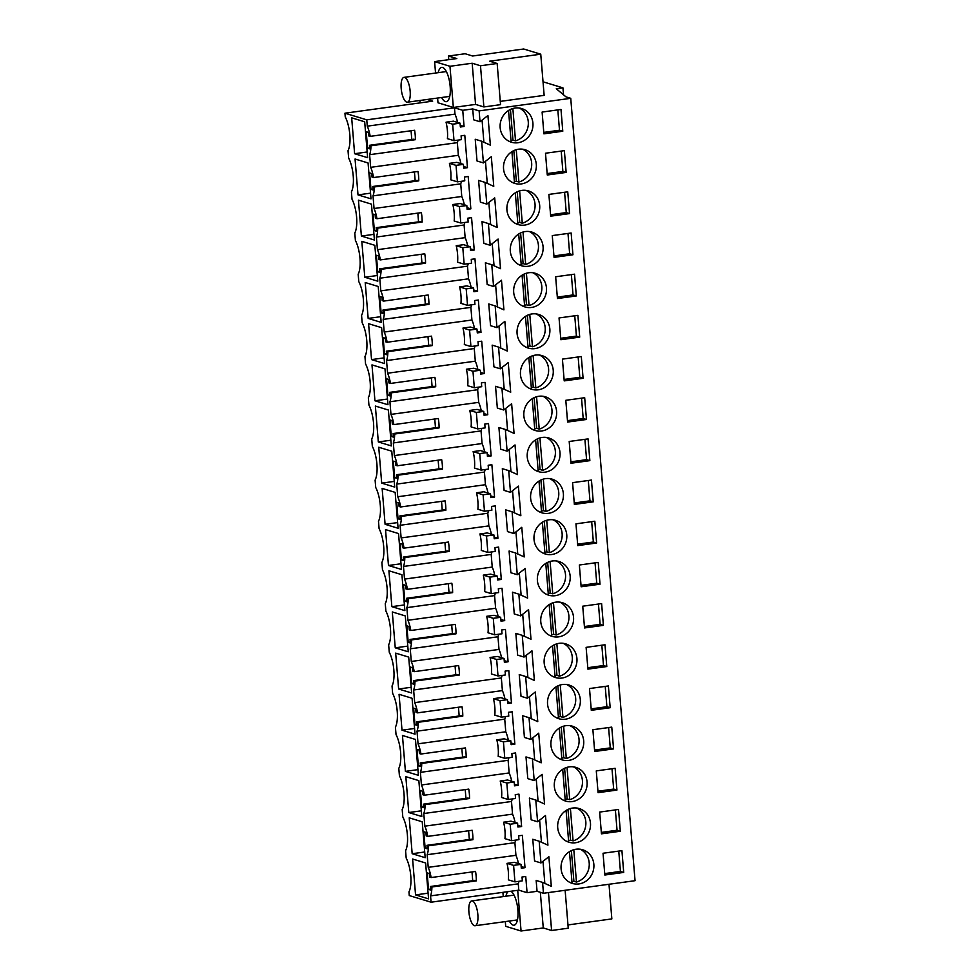 <?xml version="1.0" encoding="UTF-8"?>
<svg xmlns="http://www.w3.org/2000/svg" width="980" height="980" viewBox="0 0 980 980"><rect width="100%" height="100%" fill="white"/><g stroke="black" fill="none" stroke-linecap="round" stroke-linejoin="round"><path stroke-width="1.47" d="M527.068 892.682L525.733 876.5L522.022 877.014L522.34 880.836L514.941 881.853L513.594 865.377L520.98 864.36L521.299 868.194L525.01 867.68L522.352 835.327L518.641 835.83L518.947 839.664L511.56 840.668L510.2 824.205L517.599 823.188L517.905 827.01L521.617 826.508L518.959 794.143L515.247 794.658L515.566 798.48L508.179 799.496L506.819 783.02L514.206 782.016L514.524 785.838L518.236 785.323L515.578 752.971L511.866 753.485L512.185 757.307L504.786 758.324L503.438 741.848L510.825 740.831L511.144 744.653L514.855 744.151L512.197 711.798L508.473 712.301L508.791 716.123L501.405 717.139L500.045 700.676L507.444 699.659L507.75 703.481L511.462 702.966L508.804 670.614L505.092 671.129L505.411 674.951L498.012 675.967L496.664 659.491L504.051 658.474L504.369 662.308L508.081 661.794L505.423 629.442L501.711 629.944L502.017 633.778L494.63 634.783L493.283 618.319L500.67 617.302L500.988 621.124L504.7 620.622L502.03 588.257L498.318 588.772L498.636 592.594L491.25 593.611L489.89 577.134L497.289 576.13L497.595 579.952L501.307 579.437L498.649 547.085L494.937 547.6L495.255 551.422L487.856 552.438L486.509 535.962L493.896 534.945L494.214 538.767L497.926 538.265L495.268 505.913L491.556 506.415L491.862 510.237L484.475 511.254L483.116 494.79L490.515 493.773L490.821 497.595L494.545 497.081L491.874 464.728L488.163 465.243L488.481 469.065L481.094 470.082L479.735 453.605L487.121 452.589L487.44 456.423L491.152 455.908L488.493 423.556L484.782 424.058L485.1 427.893L477.701 428.897L476.354 412.433L483.74 411.416L484.059 415.238L487.771 414.736L485.112 382.372L481.401 382.886L481.707 386.708L474.32 387.725L472.96 371.249L480.359 370.244L480.666 374.066L484.377 373.552L481.719 341.199L478.007 341.714L478.326 345.536L470.939 346.553L469.579 330.076L476.966 329.06L477.285 332.882L480.996 332.379L478.338 300.027L474.626 300.529L474.945 304.351L467.546 305.368L466.198 288.904L473.585 287.887L473.904 291.709L477.615 291.195L474.957 258.843L471.245 259.357L471.552 263.179L464.165 264.196L462.805 247.72L470.204 246.703L470.51 250.537L474.222 250.023L471.564 217.67L467.852 218.173L468.171 222.007L460.784 223.011L459.424 206.547L466.811 205.531L467.129 209.353L470.841 208.85L468.183 176.486L464.471 177L464.777 180.822L457.391 181.839L456.043 165.363L463.43 164.358L463.748 168.18L467.46 167.666L464.802 135.314L461.078 135.828L461.396 139.65L454.01 140.667L452.65 124.191L460.049 123.174L460.355 126.996L464.067 126.494L462.744 110.311L472.728 108.939L473.622 119.805L480.029 121.753L479.134 110.887L570.74 98.319L635.052 880.689L543.459 893.258L537.052 891.31L527.068 892.682L518.788 890.159L431.077 902.2L409.26 895.561L408.966 891.874A20.886 7.179 82.2 0 0 406.185 858.076L405.573 850.689A20.886 7.179 82.2 0 0 402.792 816.904L402.192 809.517A20.886 7.179 82.2 0 0 399.411 775.719L398.811 768.345A20.886 7.179 82.2 0 0 396.03 734.547L395.418 727.16A20.886 7.179 82.2 0 0 392.637 693.375L392.037 685.988A20.886 7.179 82.2 0 0 389.256 652.19L388.656 644.803A20.886 7.179 82.2 0 0 385.875 611.018L385.263 603.631A20.886 7.179 82.2 0 0 382.482 569.833L381.882 562.459A20.886 7.179 82.2 0 0 379.101 528.661L378.488 521.274A20.886 7.179 82.2 0 0 375.72 487.489L375.107 480.102A20.886 7.179 82.2 0 0 372.327 446.304L371.726 438.918A20.886 7.179 82.2 0 0 368.946 405.132L368.333 397.745A20.886 7.179 82.2 0 0 365.565 363.948L364.952 356.573A20.886 7.179 82.2 0 0 362.171 322.775L361.571 315.389A20.886 7.179 82.2 0 0 358.79 281.603L358.178 274.216A20.886 7.179 82.2 0 0 355.397 240.418L354.797 233.032A20.886 7.179 82.2 0 0 352.016 199.246L351.416 191.86A20.886 7.179 82.2 0 0 348.635 158.062L348.023 150.687A20.886 7.179 82.2 0 0 345.242 116.89L344.948 113.202L432.658 101.16L427.17 99.482M431.077 902.2L430.563 895.879L518.273 883.838A19.245 6.615 -97.8 0 0 518.996 881.289M518.788 890.159L518.273 883.838M518.481 863.601A19.245 6.615 -97.8 0 0 515.933 855.307L428.211 867.349L427.17 854.707L514.892 842.665A19.245 6.615 -97.8 0 0 515.615 840.117M515.1 822.428A19.245 6.615 -97.8 0 0 512.54 814.135L424.83 826.164A19.245 6.615 82.2 0 1 427.746 836.381L426.202 835.916L425.908 832.375L423.777 831.726L425.136 848.202L427.268 848.852L426.974 845.323L428.517 845.789A19.245 6.615 82.2 0 1 427.17 854.707M424.83 826.164L423.789 813.523L511.499 801.493A19.245 6.615 -97.8 0 0 512.221 798.945M511.719 781.256A19.245 6.615 -97.8 0 0 509.159 772.951L421.437 784.992A19.245 6.615 82.2 0 1 424.365 795.209L422.821 794.731L422.527 791.203L420.396 790.554L421.743 807.03L423.887 807.679L423.593 804.139L425.136 804.617A19.245 6.615 82.2 0 1 423.789 813.523M421.437 784.992L420.408 772.35L508.118 760.308A19.245 6.615 -97.8 0 0 508.841 757.761M508.326 740.072A19.245 6.615 -97.8 0 0 505.766 731.778L418.056 743.82A19.245 6.615 82.2 0 1 420.971 754.024L419.428 753.559L419.146 750.031L417.002 749.382L418.362 765.846L420.494 766.495L420.2 762.967L421.743 763.432A19.245 6.615 82.2 0 1 420.408 772.35M418.056 743.82L417.015 731.178L504.737 719.136A19.245 6.615 -97.8 0 0 505.46 716.588M504.945 698.899A19.245 6.615 -97.8 0 0 502.385 690.594L414.675 702.636A19.245 6.615 82.2 0 1 417.59 712.852L416.047 712.374L415.753 708.846L413.621 708.197L414.981 724.673L417.113 725.323L416.819 721.795L418.362 722.26A19.245 6.615 82.2 0 1 417.015 731.178M414.675 702.636L413.634 689.994L501.344 677.952A19.245 6.615 -97.8 0 0 502.066 675.404M501.564 657.715A19.245 6.615 -97.8 0 0 499.004 649.422L411.282 661.463A19.245 6.615 82.2 0 1 414.209 671.668L412.666 671.202L412.372 667.674L410.24 667.025L411.588 683.489L413.719 684.138L413.438 680.61L414.981 681.088A19.245 6.615 82.2 0 1 413.634 689.994M411.282 661.463L410.252 648.821L497.963 636.78A19.245 6.615 -97.8 0 0 498.685 634.232M498.171 616.543A19.245 6.615 -97.8 0 0 495.611 608.249L407.901 620.279A19.245 6.615 82.2 0 1 410.816 630.495L409.273 630.03L408.991 626.49L406.847 625.84L408.207 642.317L410.338 642.966L410.044 639.438L411.588 639.903A19.245 6.615 82.2 0 1 410.252 648.821M407.901 620.279L406.859 607.637L494.582 595.607A19.245 6.615 -97.8 0 0 495.304 593.059M494.79 575.37A19.245 6.615 -97.8 0 0 492.23 567.065L404.52 579.107A19.245 6.615 82.2 0 1 407.435 589.323L405.892 588.845L405.598 585.317L403.466 584.668L404.826 601.144L406.957 601.793L406.663 598.253L408.207 598.731A19.245 6.615 82.2 0 1 406.859 607.637M404.52 579.107L403.478 566.465L491.188 554.423A19.245 6.615 -97.8 0 0 491.911 551.875M491.397 534.186A19.245 6.615 -97.8 0 0 488.849 525.893L401.126 537.934A19.245 6.615 82.2 0 1 404.054 548.139L402.511 547.673L402.216 544.145L400.085 543.496L401.433 559.96L403.564 560.609L403.282 557.081L404.826 557.547A19.245 6.615 82.2 0 1 403.478 566.465M401.126 537.934L400.085 525.292L487.807 513.251A19.245 6.615 -97.8 0 0 488.53 510.702M488.016 493.014A19.245 6.615 -97.8 0 0 485.455 484.708L397.745 496.75A19.245 6.615 82.2 0 1 400.661 506.966L399.117 506.488L398.823 502.961L396.692 502.311L398.052 518.788L400.183 519.437L399.889 515.909L401.433 516.374A19.245 6.615 82.2 0 1 400.085 525.292M397.745 496.75L396.704 484.108L484.426 472.066A19.245 6.615 -97.8 0 0 485.149 469.518M484.635 451.829A19.245 6.615 -97.8 0 0 482.074 443.536L394.364 455.577A19.245 6.615 82.2 0 1 397.28 465.782L395.736 465.316L395.442 461.788L393.311 461.139L394.671 477.603L396.802 478.252L396.508 474.724L398.052 475.202A19.245 6.615 82.2 0 1 396.704 484.108M394.364 455.577L393.323 442.935L481.033 430.894A19.245 6.615 -97.8 0 0 481.756 428.346M481.241 410.657A19.245 6.615 -97.8 0 0 478.693 402.363L390.971 414.393A19.245 6.615 82.2 0 1 393.887 424.61L392.343 424.144L392.061 420.604L389.93 419.954L391.277 436.431L393.409 437.08L393.127 433.552L394.671 434.018A19.245 6.615 82.2 0 1 393.323 442.935M390.971 414.393L389.93 401.751L477.652 389.721A19.245 6.615 -97.8 0 0 478.375 387.174M477.86 369.485A19.245 6.615 -97.8 0 0 475.3 361.179L387.59 373.221A19.245 6.615 82.2 0 1 390.505 383.437L388.962 382.96L388.668 379.432L386.537 378.782L387.896 395.259L390.028 395.908L389.734 392.368L391.277 392.845A19.245 6.615 82.2 0 1 389.93 401.751M387.59 373.221L386.549 360.579L474.259 348.537A19.245 6.615 -97.8 0 0 474.994 345.989M474.479 328.3A19.245 6.615 -97.8 0 0 471.919 320.007L384.209 332.049A19.245 6.615 82.2 0 1 387.125 342.253L385.581 341.787L385.287 338.259L383.156 337.61L384.503 354.074L386.647 354.723L386.353 351.195L387.896 351.661A19.245 6.615 82.2 0 1 386.549 360.579M384.209 332.049L383.168 319.407L470.878 307.365A19.245 6.615 -97.8 0 0 471.601 304.817M471.086 287.128A19.245 6.615 -97.8 0 0 468.538 278.822L380.816 290.864A19.245 6.615 82.2 0 1 383.731 301.081L382.188 300.603L381.906 297.075L379.774 296.425L381.122 312.902L383.254 313.551L382.972 310.023L384.515 310.489A19.245 6.615 82.2 0 1 383.168 319.407M380.816 290.864L379.774 278.222L467.497 266.18A19.245 6.615 -97.8 0 0 468.22 263.632M467.705 245.943A19.245 6.615 -97.8 0 0 465.145 237.65L377.435 249.692A19.245 6.615 82.2 0 1 380.35 259.896L378.807 259.43L378.513 255.903L376.381 255.253L377.741 271.717L379.873 272.367L379.579 268.839L381.122 269.316A19.245 6.615 82.2 0 1 379.774 278.222M377.435 249.692L376.394 237.05L464.104 225.008A19.245 6.615 -97.8 0 0 464.826 222.46M464.324 204.771A19.245 6.615 -97.8 0 0 461.764 196.478L374.041 208.507A19.245 6.615 82.2 0 1 376.969 218.724L375.426 218.258L375.132 214.718L373 214.069L374.348 230.545L376.491 231.194L376.198 227.666L377.741 228.132A19.245 6.615 82.2 0 1 376.394 237.05M374.041 208.507L373.013 195.865L460.723 183.836A19.245 6.615 -97.8 0 0 461.445 181.288M460.931 163.599A19.245 6.615 -97.8 0 0 458.371 155.293L370.661 167.335A19.245 6.615 82.2 0 1 373.576 177.552L372.033 177.074L371.751 173.546L369.607 172.897L370.967 189.373L373.098 190.022L372.804 186.482L374.348 186.96A19.245 6.615 82.2 0 1 373.013 195.865M370.661 167.335L369.619 154.693A19.245 6.615 82.2 0 0 370.967 145.775L369.423 145.31L369.717 148.838L367.586 148.188L366.226 131.724L368.358 132.374L368.651 135.901L370.195 136.367A19.245 6.615 82.2 0 0 367.28 126.163L366.753 119.842L344.948 113.202M428.211 867.349A19.245 6.615 82.2 0 1 431.127 877.553L429.583 877.088L429.301 873.56L427.17 872.911L428.517 889.375L430.649 890.024L430.367 886.496L431.911 886.973A19.245 6.615 82.2 0 1 430.563 895.879M354.613 153.713L367.635 157.67L364.683 121.79L351.673 117.821L354.613 153.713L367.169 151.986M398.627 689.014L411.637 692.97L408.697 657.09L395.675 653.133L398.627 689.014L411.171 687.286M358.435 200.177L371.457 204.146L374.409 240.027L361.387 236.058L358.435 200.177M378.317 441.943L375.365 406.063L388.386 410.032L391.326 445.912L378.317 441.943L390.861 440.228M381.698 483.128L378.746 447.248L391.767 451.204L394.72 487.085L381.698 483.128L394.254 481.401M385.091 524.3L398.101 528.269L395.148 492.377L382.139 488.42L385.091 524.3L397.635 522.585M374.936 400.771L371.984 364.891L384.993 368.848L387.945 404.728L374.936 400.771L387.48 399.044M364.781 277.242L361.828 241.362L374.838 245.319L377.79 281.199L364.781 277.242L377.325 275.515M368.162 318.414L365.209 282.534L378.219 286.491L381.171 322.383L368.162 318.414L380.705 316.699M408.783 812.543L405.83 776.662L418.852 780.619L421.804 816.499L408.783 812.543L421.327 810.815M405.401 771.37L402.449 735.478L415.459 739.447L418.411 775.327L405.401 771.37L417.946 769.643M412.176 853.715L425.185 857.684L422.233 821.804L409.224 817.835L412.176 853.715L424.72 852M391.853 606.657L388.913 570.777L401.923 574.733L404.875 610.614L391.853 606.657L404.409 604.93M395.246 647.829L408.256 651.798L405.304 615.918L392.294 611.949L395.246 647.829L407.79 646.114M368.59 323.706L381.612 327.675L384.564 363.555L371.543 359.599L368.59 323.706M355.054 159.005L368.063 162.962L371.016 198.842L358.006 194.885L355.054 159.005M415.557 894.899L412.605 859.019L425.614 862.976L428.566 898.856L415.557 894.899L428.101 893.172M399.068 694.306L412.078 698.262L415.03 734.155L402.008 730.186L399.068 694.306M385.52 529.592L398.541 533.561L401.482 569.441L388.472 565.485L385.52 529.592M420.114 102.876L419.918 100.487M543.03 81.793L562.949 87.857L556.285 88.776L566.024 96.885L570.74 98.319M563.512 94.79L562.949 87.857M481.621 141.206L475.227 139.258L477.015 160.977L483.41 162.925L481.621 141.206L490.368 145.163L487.93 115.517L480.029 121.753M483.41 162.925L491.323 156.69L493.761 186.335L485.014 182.378L486.803 204.11L494.704 197.874L497.142 227.507L488.395 223.563L490.184 245.282L498.097 239.047L500.523 268.692L491.776 264.735L493.565 286.466L501.478 280.219L503.916 309.864L495.17 305.919L496.958 327.639L504.859 321.403L507.297 351.048L498.551 347.091L500.339 368.811L508.252 362.576L510.69 392.221L501.944 388.264L502.826 399.13L503.72 409.995L511.634 403.76L514.071 433.393L505.325 429.448L507.113 451.168L515.015 444.932L517.452 474.577L508.706 470.621L510.494 492.352L518.408 486.105L520.846 515.75L512.099 511.805L513.875 533.524L521.789 527.289L524.226 556.934L515.48 552.977L517.269 574.697L525.17 568.461L527.608 598.106L518.861 594.149L520.649 615.881L528.563 609.646L531.001 639.279L522.254 635.334L524.03 657.053L531.944 650.818L534.382 680.463L525.635 676.506L527.424 698.238L535.325 691.99L537.763 721.635L529.016 717.691L530.805 739.41L538.718 733.175L541.156 762.82L532.41 758.863L534.198 780.582L542.099 774.347L544.537 803.992L535.791 800.035L537.579 821.767L545.493 815.532L547.918 845.164L539.172 841.22L540.96 862.939L548.874 856.704L551.311 886.349L542.565 882.392L543.459 893.258M623.709 872.42L621.92 850.664L603.043 853.249L604.832 875.018L623.709 872.42L620.426 871.428L604.721 873.584M600.017 584.19L581.14 586.775L579.351 565.007L598.229 562.422L600.017 584.19L596.734 583.186L595.056 562.851M596.624 543.006L594.836 521.238L575.958 523.835L577.747 545.603L596.624 543.006L593.353 542.014L577.637 544.17M603.398 625.363L584.521 627.947L582.733 606.191L601.61 603.594L603.398 625.363L600.115 624.358L598.449 604.035M566.158 172.419L564.37 150.651L545.493 153.235L547.281 175.004L566.158 172.419L562.875 171.414L561.209 151.079M526.542 423.924A17.603 16.329 106.9 0 0 535.105 430.465A17.603 16.329 106.9 0 0 553.32 423.63A17.603 16.329 106.9 0 0 553.921 403.331A17.603 16.329 106.9 0 0 545.358 396.79A17.603 16.329 106.9 0 0 527.154 403.625A17.603 16.329 106.9 0 0 526.542 423.924M572.933 254.763L554.055 257.36L552.267 235.592L571.144 233.007L572.933 254.763L569.649 253.771L567.984 233.436M570.85 609.217A17.603 16.329 106.9 0 0 562.287 602.676A17.603 16.329 106.9 0 0 544.084 609.511A17.603 16.329 106.9 0 0 543.471 629.809A17.603 16.329 106.9 0 0 552.034 636.351A17.603 16.329 106.9 0 0 570.25 629.515A17.603 16.329 106.9 0 0 570.85 609.217M557.02 794.511A17.603 16.329 106.9 0 0 565.582 801.064A17.603 16.329 106.9 0 0 583.786 794.229A17.603 16.329 106.9 0 0 584.386 773.931A17.603 16.329 106.9 0 0 575.824 767.377A17.603 16.329 106.9 0 0 557.62 774.225A17.603 16.329 106.9 0 0 557.02 794.511M587.779 815.103A17.603 16.329 106.9 0 0 579.217 808.561A17.603 16.329 106.9 0 0 561.001 815.397A17.603 16.329 106.9 0 0 560.401 835.695A17.603 16.329 106.9 0 0 568.964 842.236A17.603 16.329 106.9 0 0 587.167 835.401A17.603 16.329 106.9 0 0 587.779 815.103M620.328 831.248L601.451 833.833L599.662 812.077L618.539 809.48L620.328 831.248L617.045 830.244L615.379 809.921M616.935 790.076L615.146 768.308L596.281 770.893L598.07 792.661L616.935 790.076L613.664 789.072L611.986 768.736M610.173 707.719L591.295 710.304L589.507 688.548L608.384 685.951L610.173 707.719L606.89 706.715L605.224 686.38M613.554 748.892L611.765 727.123L592.888 729.72L594.676 751.489L613.554 748.892L610.271 747.899L608.605 727.564M553.627 753.338A17.603 16.329 106.9 0 0 562.189 759.88A17.603 16.329 106.9 0 0 580.405 753.044A17.603 16.329 106.9 0 0 581.005 732.758A17.603 16.329 106.9 0 0 572.443 726.205A17.603 16.329 106.9 0 0 554.239 733.04A17.603 16.329 106.9 0 0 553.627 753.338M536.697 547.452A17.603 16.329 106.9 0 0 545.26 553.994A17.603 16.329 106.9 0 0 563.476 547.159A17.603 16.329 106.9 0 0 564.076 526.873A17.603 16.329 106.9 0 0 555.513 520.319A17.603 16.329 106.9 0 0 537.31 527.154A17.603 16.329 106.9 0 0 536.697 547.452M540.09 588.625A17.603 16.329 106.9 0 0 548.653 595.179A17.603 16.329 106.9 0 0 566.857 588.343A17.603 16.329 106.9 0 0 567.469 568.045A17.603 16.329 106.9 0 0 558.906 561.491A17.603 16.329 106.9 0 0 540.691 568.339A17.603 16.329 106.9 0 0 540.09 588.625M586.469 419.477L567.591 422.062L565.803 400.305L584.68 397.709L586.469 419.477L583.186 418.472L581.52 398.149M583.088 378.305L581.299 356.536L562.422 359.121L564.211 380.889L583.088 378.305L579.805 377.3L564.088 379.456M589.862 460.649L570.985 463.246L569.196 441.478L588.074 438.893L589.862 460.649L586.579 459.657L584.901 439.322M593.243 501.834L591.455 480.065L572.577 482.662L574.366 504.418L593.243 501.834L589.96 500.829L588.294 480.494M533.316 506.28A17.603 16.329 106.9 0 0 541.879 512.822A17.603 16.329 106.9 0 0 560.082 505.986A17.603 16.329 106.9 0 0 560.695 485.688A17.603 16.329 106.9 0 0 552.132 479.147A17.603 16.329 106.9 0 0 533.929 485.982A17.603 16.329 106.9 0 0 533.316 506.28M557.314 444.516A17.603 16.329 106.9 0 0 548.751 437.962A17.603 16.329 106.9 0 0 530.535 444.798A17.603 16.329 106.9 0 0 529.935 465.096A17.603 16.329 106.9 0 0 538.498 471.649A17.603 16.329 106.9 0 0 556.701 464.814A17.603 16.329 106.9 0 0 557.314 444.516M550.54 362.159A17.603 16.329 106.9 0 0 541.977 355.605A17.603 16.329 106.9 0 0 523.773 362.453A17.603 16.329 106.9 0 0 523.161 382.739A17.603 16.329 106.9 0 0 531.724 389.293A17.603 16.329 106.9 0 0 549.927 382.457A17.603 16.329 106.9 0 0 550.54 362.159M516.387 300.394A17.603 16.329 106.9 0 0 524.949 306.936A17.603 16.329 106.9 0 0 543.165 300.101A17.603 16.329 106.9 0 0 543.765 279.802A17.603 16.329 106.9 0 0 535.202 273.261A17.603 16.329 106.9 0 0 516.999 280.096A17.603 16.329 106.9 0 0 516.387 300.394M547.159 320.987A17.603 16.329 106.9 0 0 538.584 314.433A17.603 16.329 106.9 0 0 520.38 321.269A17.603 16.329 106.9 0 0 519.78 341.567A17.603 16.329 106.9 0 0 528.343 348.108A17.603 16.329 106.9 0 0 546.546 341.273A17.603 16.329 106.9 0 0 547.159 320.987M579.707 337.12L560.83 339.717L559.041 317.949L577.906 315.352L579.707 337.12L576.424 336.128L574.746 315.793M576.313 295.948L574.525 274.18L555.648 276.776L557.436 298.533L576.313 295.948L573.03 294.943L557.326 297.099M569.539 213.591L550.674 216.176L548.886 194.42L567.751 191.823L569.539 213.591L566.269 212.587L564.59 192.264M536.991 197.446A17.603 16.329 106.9 0 0 528.428 190.904A17.603 16.329 106.9 0 0 510.225 197.739A17.603 16.329 106.9 0 0 509.625 218.038A17.603 16.329 106.9 0 0 518.187 224.579A17.603 16.329 106.9 0 0 536.391 217.744A17.603 16.329 106.9 0 0 536.991 197.446M606.779 666.535L587.914 669.132L586.114 647.364L604.991 644.779L606.779 666.535L603.509 665.543L601.83 645.208M546.865 670.982A17.603 16.329 106.9 0 0 555.427 677.535A17.603 16.329 106.9 0 0 573.631 670.7A17.603 16.329 106.9 0 0 574.231 650.402A17.603 16.329 106.9 0 0 565.668 643.848A17.603 16.329 106.9 0 0 547.465 650.683A17.603 16.329 106.9 0 0 546.865 670.982M533.61 156.273A17.603 16.329 106.9 0 0 525.047 149.72A17.603 16.329 106.9 0 0 506.844 156.567A17.603 16.329 106.9 0 0 506.231 176.853A17.603 16.329 106.9 0 0 514.794 183.407A17.603 16.329 106.9 0 0 533.01 176.571A17.603 16.329 106.9 0 0 533.61 156.273M513.005 259.21A17.603 16.329 106.9 0 0 521.568 265.764A17.603 16.329 106.9 0 0 539.772 258.928A17.603 16.329 106.9 0 0 540.384 238.63A17.603 16.329 106.9 0 0 531.822 232.076A17.603 16.329 106.9 0 0 513.606 238.912A17.603 16.329 106.9 0 0 513.005 259.21M562.777 131.234L543.9 133.831L542.112 112.063L560.989 109.466L562.777 131.234L559.494 130.242L557.828 109.907M530.229 115.101A17.603 16.329 106.9 0 0 521.666 108.547A17.603 16.329 106.9 0 0 503.451 115.383A17.603 16.329 106.9 0 0 502.85 135.681A17.603 16.329 106.9 0 0 511.413 142.222A17.603 16.329 106.9 0 0 529.616 135.387A17.603 16.329 106.9 0 0 530.229 115.101M591.161 856.287A17.603 16.329 106.9 0 0 582.598 849.734A17.603 16.329 106.9 0 0 564.394 856.569A17.603 16.329 106.9 0 0 563.782 876.867A17.603 16.329 106.9 0 0 572.345 883.421A17.603 16.329 106.9 0 0 590.56 876.586A17.603 16.329 106.9 0 0 591.161 856.287M577.624 691.574A17.603 16.329 106.9 0 0 569.062 685.032A17.603 16.329 106.9 0 0 550.846 691.868A17.603 16.329 106.9 0 0 550.245 712.166A17.603 16.329 106.9 0 0 558.808 718.708A17.603 16.329 106.9 0 0 577.012 711.872A17.603 16.329 106.9 0 0 577.624 691.574M537.052 891.31L536.158 880.444L542.565 882.392M543.006 861.322L544.831 883.421M540.96 862.939L534.566 860.991L532.777 839.272L539.172 841.22M539.625 820.15L541.438 842.236M537.579 821.767L531.172 819.819L529.396 798.088L535.791 800.035M536.244 778.965L538.057 801.064M534.198 780.582L527.791 778.635L526.897 767.781L526.003 756.915L532.41 758.863M532.851 737.793L534.676 759.892M530.805 739.41L524.41 737.462L522.622 715.743L529.016 717.691M529.47 696.621L531.283 718.708M527.424 698.238L521.017 696.29L519.241 674.558L525.635 676.506M526.089 655.436L527.902 677.535M524.03 657.053L517.636 655.106L515.848 633.386L522.254 635.334M522.695 614.264L524.521 636.351M520.649 615.881L514.255 613.933L512.466 592.202L518.861 594.149M519.314 573.08L521.127 595.179M517.269 574.697L510.862 572.749L509.968 561.895L509.086 551.029L515.48 552.977M515.933 531.907L517.746 554.006M513.875 533.524L507.481 531.577L505.692 509.857L512.099 511.805M512.54 490.735L514.365 512.822M510.494 492.352L504.1 490.404L503.206 479.538L502.311 468.673L508.706 470.621M509.159 449.551L510.972 471.649M507.113 451.168L500.707 449.22L498.918 427.501L505.325 429.448M505.778 408.378L507.591 430.465M503.72 409.995L497.326 408.048L495.537 386.316L501.944 388.264M502.385 367.194L504.198 389.293M500.339 368.811L493.945 366.863L493.05 356.01L492.156 345.144L498.551 347.091M499.004 326.022L500.817 348.121M496.958 327.639L490.551 325.691L488.763 303.971L495.17 305.919M495.611 284.849L497.436 306.936M493.565 286.466L487.17 284.519L485.382 262.787L491.776 264.735M492.23 243.665L494.043 265.764M490.184 245.282L483.777 243.334L482.001 221.615L488.395 223.563M488.849 202.493L490.662 224.579M486.803 204.11L480.396 202.162L478.608 180.43L485.014 182.378M485.455 161.308L487.281 183.407M482.074 120.136L483.887 142.235M517.71 890.306L521.066 931L505.705 926.321L505.313 921.592M503.255 896.577L502.912 892.339M509.331 921.041A17.309 5.941 -97.8 0 0 513.091 925.132A17.309 5.941 -97.8 0 0 514.035 925.218A17.309 5.941 -97.8 0 0 517.869 909.955A17.309 5.941 -97.8 0 0 510.85 891.249M507.959 891.653A17.309 5.941 -97.8 0 0 505.925 896.222M521.066 931L543.263 927.95L540.335 892.302M543.263 927.95L551.593 930.486L548.469 892.572M551.593 930.486L568.241 928.195L565.129 890.281M567.971 924.936L611.851 918.909L608.997 884.254M514.941 881.853L508.338 879.844A19.245 6.615 -97.8 0 0 506.991 863.368L514.378 862.351L520.98 864.36M430.367 886.496L474.773 880.408L476.317 880.873A19.245 6.615 -97.8 0 0 475.545 871.465L431.127 877.553M476.317 880.873L431.911 886.973M515.933 855.307L514.892 842.665M511.56 840.668L504.957 838.66A19.245 6.615 -97.8 0 0 503.598 822.196L510.997 821.179L517.599 823.188M426.974 845.323L471.392 839.223L472.936 839.701A19.245 6.615 -97.8 0 0 472.164 830.281L427.746 836.381M472.936 839.701L428.517 845.789M425.136 848.202L427.194 847.92M469.334 839.505L468.612 830.77M512.54 814.135L511.499 801.493M508.179 799.496L501.564 797.487A19.245 6.615 -97.8 0 0 500.216 781.011L507.603 780.007L514.206 782.016M423.593 804.139L467.999 798.051L469.543 798.516A19.245 6.615 -97.8 0 0 468.771 789.108L424.365 795.209M469.543 798.516L425.136 804.617M421.743 807.03L423.801 806.748M465.941 798.333L465.231 789.598M509.159 772.951L508.118 760.308M504.786 758.324L498.183 756.315A19.245 6.615 -97.8 0 0 496.823 739.839L504.222 738.822L510.825 740.831M420.2 762.967L464.618 756.866L466.162 757.344A19.245 6.615 -97.8 0 0 465.39 747.924L420.971 754.024M466.162 757.344L421.743 763.432M418.362 765.846L420.42 765.564M462.56 757.16L461.837 748.414M505.766 731.778L504.737 719.136M501.405 717.139L494.802 715.13A19.245 6.615 -97.8 0 0 493.442 698.667L500.829 697.65L507.444 699.659M416.819 721.795L461.237 715.694L462.781 716.16A19.245 6.615 -97.8 0 0 461.997 706.752L417.59 712.852M462.781 716.16L418.362 722.26M414.981 724.673L417.039 724.392M459.179 715.976L458.456 707.242M502.385 690.594L501.344 677.952M498.012 675.967L491.409 673.958A19.245 6.615 -97.8 0 0 490.061 657.482L497.448 656.465L504.051 658.474M413.438 680.61L457.844 674.522L459.387 674.987A19.245 6.615 -97.8 0 0 458.616 665.579L414.209 671.668M459.387 674.987L414.981 681.088M411.588 683.489L413.646 683.207M455.786 674.804L455.075 666.057M499.004 649.422L497.963 636.78M494.63 634.783L488.028 632.774A19.245 6.615 -97.8 0 0 486.668 616.31L494.067 615.293L500.67 617.302M410.044 639.438L454.463 633.337L456.006 633.815A19.245 6.615 -97.8 0 0 455.235 624.395L410.816 630.495M456.006 633.815L411.588 639.903M408.207 642.317L410.265 642.035M452.405 633.619L451.682 624.885M495.611 608.249L494.582 595.607M491.25 593.611L484.647 591.601A19.245 6.615 -97.8 0 0 483.287 575.125L490.674 574.121L497.289 576.13M406.663 598.253L451.082 592.165L452.625 592.63A19.245 6.615 -97.8 0 0 451.841 583.223L407.435 589.323M452.625 592.63L408.207 598.731M404.826 601.144L406.872 600.863M449.024 592.447L448.301 583.713M492.23 567.065L491.188 554.423M487.856 552.438L481.254 550.429A19.245 6.615 -97.8 0 0 479.906 533.953L487.293 532.936L493.896 534.945M403.282 557.081L447.689 550.981L449.232 551.458A19.245 6.615 -97.8 0 0 448.46 542.038L404.054 548.139M449.232 551.458L404.826 557.547M401.433 559.96L403.49 559.678M445.63 551.274L444.92 542.528M488.849 525.893L487.807 513.251M484.475 511.254L477.873 509.245A19.245 6.615 -97.8 0 0 476.513 492.781L483.912 491.764L490.515 493.773M399.889 515.909L444.308 509.808L445.851 510.274A19.245 6.615 -97.8 0 0 445.079 500.866L400.661 506.966M445.851 510.274L401.433 516.374M398.052 518.788L400.11 518.506M442.25 510.09L441.527 501.356M485.455 484.708L484.426 472.066M481.094 470.082L474.492 468.073A19.245 6.615 -97.8 0 0 473.132 451.596L480.519 450.579L487.121 452.589M396.508 474.724L440.914 468.636L442.458 469.102A19.245 6.615 -97.8 0 0 441.686 459.694L397.28 465.782M442.458 469.102L398.052 475.202M394.671 477.603L396.716 477.321M438.869 468.918L438.146 460.171M482.074 443.536L481.033 430.894M477.701 428.897L471.098 426.888A19.245 6.615 -97.8 0 0 469.751 410.424L477.138 409.407L483.74 411.416M393.127 433.552L437.533 427.452L439.077 427.929A19.245 6.615 -97.8 0 0 438.305 418.509L393.887 424.61M439.077 427.929L394.671 434.018M391.277 436.431L393.335 436.149M435.475 427.733L434.765 418.999M478.693 402.363L477.652 389.721M474.32 387.725L467.717 385.716A19.245 6.615 -97.8 0 0 466.358 369.24L473.757 368.235L480.359 370.244M389.734 392.368L434.152 386.279L435.696 386.745A19.245 6.615 -97.8 0 0 434.924 377.337L390.505 383.437M435.696 386.745L391.277 392.845M387.896 395.259L389.954 394.977M432.094 386.561L431.372 377.827M475.3 361.179L474.259 348.537M470.939 346.553L464.324 344.543A19.245 6.615 -97.8 0 0 462.977 328.067L470.363 327.051L476.966 329.06M386.353 351.195L430.759 345.095L432.303 345.573A19.245 6.615 -97.8 0 0 431.531 336.152L387.125 342.253M432.303 345.573L387.896 351.661M384.503 354.074L386.561 353.792M428.713 345.377L427.99 336.642M471.919 320.007L470.878 307.365M467.546 305.368L460.943 303.359A19.245 6.615 -97.8 0 0 459.596 286.895L466.982 285.878L473.585 287.887M382.972 310.023L427.378 303.923L428.922 304.388A19.245 6.615 -97.8 0 0 428.15 294.98L383.731 301.081M428.922 304.388L384.515 310.489M381.122 312.902L383.18 312.62M425.32 304.204L424.61 295.47M468.538 278.822L467.497 266.18M464.165 264.196L457.562 262.187A19.245 6.615 -97.8 0 0 456.202 245.711L463.601 244.694L470.204 246.703M379.579 268.839L423.997 262.75L425.541 263.216A19.245 6.615 -97.8 0 0 424.769 253.808L380.35 259.896M425.541 263.216L381.122 269.316M377.741 271.717L379.799 271.436M421.939 263.032L421.216 254.286M465.145 237.65L464.104 225.008M460.784 223.011L454.169 221.002A19.245 6.615 -97.8 0 0 452.821 204.538L460.208 203.522L466.811 205.531M376.198 227.666L420.604 221.566L422.147 222.043A19.245 6.615 -97.8 0 0 421.376 212.623L376.969 218.724M422.147 222.043L377.741 228.132M374.348 230.545L376.406 230.263M418.546 221.847L417.835 213.113M461.764 196.478L460.723 183.836M457.391 181.839L450.788 179.83A19.245 6.615 -97.8 0 0 449.428 163.354L456.827 162.349L463.43 164.358M372.804 186.482L417.223 180.393L418.766 180.859A19.245 6.615 -97.8 0 0 417.995 171.451L373.576 177.552M418.766 180.859L374.348 186.96M370.967 189.373L373.025 189.091M415.165 180.675L414.442 171.941M458.371 155.293L457.341 142.651L369.619 154.693M457.341 142.651A19.245 6.615 -97.8 0 0 458.064 140.103M454.01 140.667L447.407 138.658A19.245 6.615 -97.8 0 0 446.047 122.181L453.434 121.165L460.049 123.174M457.55 122.414A19.245 6.615 -97.8 0 0 454.99 114.121L367.28 126.163M369.423 145.31L413.842 139.209L415.385 139.687A19.245 6.615 -97.8 0 0 414.601 130.267L370.195 136.367M415.385 139.687L370.967 145.775M367.586 148.188L369.644 147.906M411.784 139.491L411.061 130.757M454.99 114.121L454.475 107.8L366.753 119.842M472.728 108.939L479.134 110.887M454.475 107.8L462.744 110.311M500.266 101.393L544.145 95.366L540.752 54.194L523.688 49L472.617 56.007L465.145 53.741L448.497 56.019L456.815 58.555L434.606 61.605L449.967 66.285L472.176 63.235L480.494 65.758L497.154 63.48L489.682 61.201L540.752 54.194M437.607 98.049L437.987 102.778L453.348 107.457L475.557 104.407L483.875 106.943L500.535 104.652L497.154 63.48M428.517 889.375L430.575 889.093M472.715 880.689L472.005 871.943M361.387 236.058L373.931 234.343M371.543 359.599L384.087 357.872M358.006 194.885L370.55 193.158M402.008 730.186L414.565 728.471M388.472 565.485L401.016 563.757M618.76 851.093L620.426 871.428M581.018 585.342L596.734 583.186M591.675 521.679L593.353 542.014M584.411 626.526L600.115 624.358M547.171 173.57L562.875 171.414M553.933 255.927L569.649 253.771M601.328 832.412L617.045 830.244M597.947 791.228L613.664 789.072M591.173 708.871L606.89 706.715M594.566 750.055L610.271 747.899M567.481 420.641L583.186 418.472M578.139 356.965L579.805 377.3M570.862 461.813L586.579 459.657M574.243 502.985L589.96 500.829M560.707 338.284L576.424 336.128M571.365 274.608L573.03 294.943M550.552 214.755L566.269 212.587M587.792 667.698L603.509 665.543M543.778 132.398L559.494 130.242M467.46 167.666L463.601 166.502M456.043 165.363L449.428 163.354M470.841 208.85L466.995 207.674M459.424 206.547L452.821 204.538M474.222 250.023L470.376 248.846M462.805 247.72L456.202 245.711M477.615 291.195L473.757 290.031M466.198 288.904L459.596 286.895M480.996 332.379L477.15 331.203M469.579 330.076L462.977 328.067M484.377 373.552L480.531 372.388M472.96 371.249L466.358 369.24M487.771 414.736L483.912 413.56M476.354 412.433L469.751 410.424M491.152 455.908L487.305 454.732M479.735 453.605L473.132 451.596M494.545 497.081L490.686 495.917M483.116 494.79L476.513 492.781M497.926 538.265L494.079 537.089M486.509 535.962L479.906 533.953M501.307 579.437L497.46 578.274M489.89 577.134L483.287 575.125M504.7 620.622L500.841 619.446M493.283 618.319L486.668 616.31M508.081 661.794L504.235 660.618M496.664 659.491L490.061 657.482M511.462 702.966L507.616 701.803M500.045 700.676L493.442 698.667M514.855 744.151L510.997 742.975M503.438 741.848L496.823 739.839M518.236 785.323L514.39 784.159M506.819 783.02L500.216 781.011M521.617 826.508L517.771 825.332M510.2 824.205L503.598 822.196M525.01 867.68L521.152 866.504M513.594 865.377L506.991 863.368M464.067 126.494L460.22 125.318M452.65 124.191L446.047 122.181M483.875 106.943L480.494 65.758M475.557 104.407L472.176 63.235M453.348 107.457L449.967 66.285M441.625 97.498A17.309 5.941 -97.8 0 0 445.386 101.589A17.309 5.941 -97.8 0 0 446.329 101.675A17.309 5.941 -97.8 0 0 450.163 86.412A17.309 5.941 -97.8 0 0 442.58 67.473A17.309 5.941 -97.8 0 0 441.625 67.387A17.309 5.941 -97.8 0 0 438.207 72.679M435.549 73.035L434.606 61.605M448.791 59.658L448.497 56.019M468.906 911.964A12.532 4.312 -97.8 0 0 475.08 925.745A12.532 4.312 -97.8 0 0 477.86 914.695A12.532 4.312 -97.8 0 0 471.674 900.914A12.532 4.312 -97.8 0 0 468.906 911.964M570.078 882.527A17.603 16.329 106.9 0 0 572.014 882.662L569.466 851.669M571.94 881.694A17.603 16.329 106.9 0 0 573.9 881.265L576.461 882.049A17.603 16.329 106.9 0 0 589.139 866.553A17.603 16.329 106.9 0 0 580.221 849.219M573.9 881.265L571.377 850.616M576.461 882.049L573.802 849.697M566.697 841.342A17.603 16.329 106.9 0 0 568.633 841.477L566.085 810.485M568.547 840.522A17.603 16.329 106.9 0 0 570.507 840.093L573.067 840.877A17.603 16.329 106.9 0 0 585.758 825.38A17.603 16.329 106.9 0 0 576.828 808.035M570.507 840.093L567.996 809.431M573.067 840.877L570.409 808.524M563.304 800.17A17.603 16.329 106.9 0 0 565.24 800.305L562.692 769.312M565.166 799.349A17.603 16.329 106.9 0 0 567.126 798.92L569.686 799.692A17.603 16.329 106.9 0 0 582.365 784.208A17.603 16.329 106.9 0 0 573.447 766.862M567.126 798.92L564.602 768.259M569.686 799.692L567.028 767.352M559.923 758.986A17.603 16.329 106.9 0 0 561.859 759.133L559.311 728.128M561.785 758.165A17.603 16.329 106.9 0 0 563.745 757.736L566.305 758.52A17.603 16.329 106.9 0 0 578.984 743.024A17.603 16.329 106.9 0 0 570.066 725.69M563.745 757.736L561.221 727.087M566.305 758.52L563.647 726.168M556.542 717.813A17.603 16.329 106.9 0 0 558.477 717.948L555.93 686.956M558.392 716.992A17.603 16.329 106.9 0 0 560.352 716.564L562.912 717.336A17.603 16.329 106.9 0 0 575.603 701.852A17.603 16.329 106.9 0 0 566.673 684.505M560.352 716.564L557.841 685.902M562.912 717.336L560.254 684.995M553.149 676.641A17.603 16.329 106.9 0 0 555.084 676.776L552.536 645.783M555.011 675.808A17.603 16.329 106.9 0 0 556.971 675.379L559.531 676.163A17.603 16.329 106.9 0 0 572.21 660.667A17.603 16.329 106.9 0 0 563.292 643.333M556.971 675.379L554.447 644.73M559.531 676.163L556.873 643.811M549.768 635.457A17.603 16.329 106.9 0 0 551.703 635.591L549.155 604.599M551.63 634.636A17.603 16.329 106.9 0 0 553.59 634.207L556.15 634.991A17.603 16.329 106.9 0 0 568.829 619.495A17.603 16.329 106.9 0 0 559.899 602.149M553.59 634.207L551.066 603.545M556.15 634.991L553.48 602.639M546.387 594.284A17.603 16.329 106.9 0 0 548.322 594.419L545.774 563.427M548.237 593.464A17.603 16.329 106.9 0 0 550.197 593.035L552.757 593.807A17.603 16.329 106.9 0 0 565.448 578.323A17.603 16.329 106.9 0 0 556.518 560.976M550.197 593.035L547.673 562.373M552.757 593.807L550.099 561.454M542.994 553.1A17.603 16.329 106.9 0 0 544.929 553.247L542.381 522.242M544.856 552.279A17.603 16.329 106.9 0 0 546.816 551.85L549.376 552.634A17.603 16.329 106.9 0 0 562.055 537.138A17.603 16.329 106.9 0 0 553.137 519.804M546.816 551.85L544.292 521.201M549.376 552.634L546.718 520.282M539.613 511.928A17.603 16.329 106.9 0 0 541.548 512.062L539 481.07M541.475 511.107A17.603 16.329 106.9 0 0 543.435 510.678L545.995 511.45A17.603 16.329 106.9 0 0 558.673 495.966A17.603 16.329 106.9 0 0 549.743 478.62M543.435 510.678L540.911 480.016M545.995 511.45L543.324 479.11M536.232 470.755A17.603 16.329 106.9 0 0 538.167 470.89L535.619 439.898M538.081 469.922A17.603 16.329 106.9 0 0 540.041 469.494L542.601 470.278A17.603 16.329 106.9 0 0 555.293 454.781A17.603 16.329 106.9 0 0 546.362 437.448M540.041 469.494L537.518 438.844M542.601 470.278L539.943 437.925M532.838 429.571A17.603 16.329 106.9 0 0 534.774 429.705L532.226 398.713M534.7 428.75A17.603 16.329 106.9 0 0 536.66 428.321L539.221 429.105A17.603 16.329 106.9 0 0 551.899 413.609A17.603 16.329 106.9 0 0 542.981 396.263M536.66 428.321L534.137 397.66M539.221 429.105L536.562 396.753M529.457 388.399A17.603 16.329 106.9 0 0 531.393 388.533L528.845 357.541M531.307 387.578A17.603 16.329 106.9 0 0 533.267 387.149L535.827 387.921A17.603 16.329 106.9 0 0 548.518 372.437A17.603 16.329 106.9 0 0 539.588 355.091M533.267 387.149L530.756 356.487M535.827 387.921L533.169 355.569M526.076 347.214A17.603 16.329 106.9 0 0 528.012 347.361L525.464 316.356M527.926 346.393A17.603 16.329 106.9 0 0 529.886 345.965L532.446 346.749A17.603 16.329 106.9 0 0 545.125 331.252A17.603 16.329 106.9 0 0 536.207 313.918M529.886 345.965L527.363 315.315M532.446 346.749L529.788 314.396M522.683 306.042A17.603 16.329 106.9 0 0 524.619 306.177L522.071 275.184M524.545 305.221A17.603 16.329 106.9 0 0 526.505 304.792L529.065 305.564A17.603 16.329 106.9 0 0 541.744 290.08A17.603 16.329 106.9 0 0 532.826 272.734M526.505 304.792L523.982 274.131M529.065 305.564L526.407 273.224M519.302 264.87A17.603 16.329 106.9 0 0 521.238 265.004L518.69 234.012M521.152 264.036A17.603 16.329 106.9 0 0 523.112 263.608L525.672 264.392A17.603 16.329 106.9 0 0 538.363 248.896A17.603 16.329 106.9 0 0 529.433 231.562M523.112 263.608L520.601 232.958M525.672 264.392L523.014 232.04M515.909 223.685A17.603 16.329 106.9 0 0 517.844 223.82L515.296 192.827M517.771 222.864A17.603 16.329 106.9 0 0 519.731 222.436L522.291 223.22A17.603 16.329 106.9 0 0 534.97 207.723A17.603 16.329 106.9 0 0 526.052 190.377M519.731 222.436L517.207 191.774M522.291 223.22L519.633 190.867M512.528 182.513A17.603 16.329 106.9 0 0 514.463 182.648L511.915 151.655M514.39 181.692A17.603 16.329 106.9 0 0 516.35 181.263L518.91 182.035A17.603 16.329 106.9 0 0 531.589 166.551A17.603 16.329 106.9 0 0 522.671 149.205M516.35 181.263L513.826 150.602M518.91 182.035L516.252 149.683M509.147 141.328A17.603 16.329 106.9 0 0 511.082 141.475L508.534 110.471M510.997 140.508A17.603 16.329 106.9 0 0 512.957 140.079L515.517 140.863A17.603 16.329 106.9 0 0 528.208 125.367A17.603 16.329 106.9 0 0 519.278 108.033M512.957 140.079L510.445 109.429M515.517 140.863L512.859 108.511M401.188 88.421A12.532 4.312 -97.8 0 0 407.374 102.202A12.532 4.312 -97.8 0 0 410.155 91.152A12.532 4.312 -97.8 0 0 403.968 77.371A12.532 4.312 -97.8 0 0 401.188 88.421M517.452 919.926L475.08 925.745M514.047 895.108L471.674 900.914M449.747 96.383L407.374 102.202M446.341 71.565L403.968 77.371"/></g></svg>
